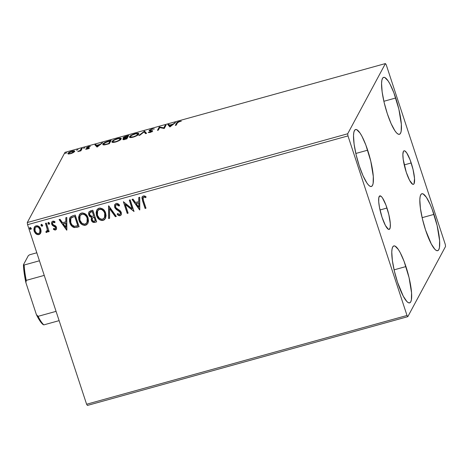 <?xml version="1.0" encoding="UTF-8"?>
<svg xmlns="http://www.w3.org/2000/svg" width="469" height="469" viewBox="0 0 469 469"><rect width="100%" height="100%" fill="white"/><g stroke="black" fill="none" stroke-linecap="round" stroke-linejoin="round"><path stroke-width="0.7" d="M386.984 208.037A17.406 3.705 -105.5 0 1 389.153 229.423A17.406 3.705 -105.5 0 1 382.03 217.258L379.491 207.503L378.712 201.77L378.811 197.695L379.779 195.895L381.467 196.646L382.499 197.959L385.899 204.971L388.83 214.573L390.302 223.525L390.202 227.6L389.235 229.4L388.467 229.341L385.395 225.46L382.03 217.258A17.406 3.705 -105.5 0 1 379.861 195.872A17.406 3.705 -105.5 0 1 386.984 208.037L380.007 209.971L386.984 208.037M411.207 162.972A17.406 3.705 -105.5 0 1 413.377 184.358A17.406 3.705 -105.5 0 1 406.248 172.193L403.217 159.413L402.871 154.412L403.416 151.423L404.002 150.83L404.77 150.883L406.723 152.894L410.123 159.906L413.048 169.508L414.526 178.454L414.039 183.742L413.459 184.329L412.691 184.276L409.619 180.395L406.248 172.193A17.406 3.705 -105.5 0 1 404.079 150.807A17.406 3.705 -105.5 0 1 411.207 162.972L404.231 164.9L411.207 162.972M395.713 98.003A29.553 6.296 -105.5 0 1 399.4 134.31A29.553 6.296 -105.5 0 1 387.3 113.656L384.17 102.564L382.153 91.971L381.567 83.482L381.842 80.451L382.487 78.399L383.484 77.397L384.785 77.491L388.103 80.897L389.997 84.08L393.872 92.803L398.849 109.101L401.347 124.291L401.177 131.209L400.526 133.266L399.535 134.263L398.234 134.169L396.668 132.991L394.91 130.763L391.076 123.564L387.3 113.656A29.553 6.296 -105.5 0 1 383.619 77.356A29.553 6.296 -105.5 0 1 395.713 98.003L383.871 101.286L395.713 98.003M405.931 266.568A29.553 6.296 -105.5 0 1 409.619 302.874A29.553 6.296 -105.5 0 1 397.519 282.227L394.388 271.129L392.371 260.535L391.785 252.046L392.061 249.016L392.705 246.964L393.702 245.961L395.004 246.055L398.322 249.461L400.215 252.644L404.09 261.368L409.062 277.666L411.565 292.855L411.395 299.773L410.744 301.831L409.754 302.827L408.452 302.74L406.887 301.555L403.24 296.144L397.519 282.227A29.553 6.296 -105.5 0 1 393.837 245.92A29.553 6.296 -105.5 0 1 405.931 266.568L394.089 269.851L405.931 266.568M367.667 150.186A29.553 6.296 -105.5 0 1 371.354 186.492A29.553 6.296 -105.5 0 1 359.254 165.838L356.123 154.747L354.107 144.153L353.52 135.664L353.796 132.633L354.441 130.581L355.438 129.579L356.739 129.673L360.057 133.079L361.951 136.262L365.826 144.985L370.797 161.277L373.301 176.473L373.131 183.391L372.48 185.448L371.489 186.445L370.182 186.351L368.622 185.173L366.864 182.945L363.024 175.746L359.254 165.838A29.553 6.296 -105.5 0 1 355.572 129.538A29.553 6.296 -105.5 0 1 367.667 150.186L355.824 153.469L367.667 150.186M433.977 214.386A29.553 6.296 -105.5 0 1 437.665 250.692A29.553 6.296 -105.5 0 1 425.565 230.044L422.434 218.947L420.417 208.353L419.831 199.864L420.107 196.833L420.752 194.782L421.748 193.779L423.05 193.873L426.368 197.279L430.208 204.484L432.137 209.186L437.114 225.483L439.611 240.673L439.441 247.591L438.791 249.649L437.8 250.645L436.498 250.557L434.933 249.373L431.287 243.962L425.565 230.044A29.553 6.296 -105.5 0 1 421.883 193.738A29.553 6.296 -105.5 0 1 433.977 214.386L422.135 217.669L433.977 214.386M87.41 405.433L407.813 316.663L445.55 246.454L445.257 244.314L386.221 64.757L385.418 63.567L347.687 133.776L27.278 222.546L65.009 152.337L385.418 63.567L347.687 133.776L347.975 135.91L407.016 315.473L86.607 404.243L27.571 224.686L347.975 135.91L407.016 315.473L407.813 316.663L445.55 246.454L445.257 244.314L386.221 64.757L385.418 63.567L65.009 152.337L27.278 222.546L27.571 224.686L86.607 404.243L87.41 405.433L86.607 404.243L407.016 315.473L407.813 316.663L87.41 405.433M74.6 151.516C74.993 150.819 74.108 150.713 71.939 151.188L71.939 151.188C69.617 151.956 68.286 152.677 67.941 153.363L68.357 153.979L70.59 153.703L73.252 152.624L74.647 151.411L73.944 150.877L71.165 151.428L68.216 153.011L67.864 153.574L68.357 153.979L71.335 153.474L73.252 152.624L74.659 151.182M82.21 148.38L81.301 148.632L80.041 150.526L77.748 151.645L80.903 150.807L82.21 148.38L81.301 148.632L80.275 150.32L77.748 151.645L80.903 150.807L82.21 148.38M87.175 149.107L89.28 147.899L87.398 147.688L87.451 147.36L90.376 146.363L88.465 146.615L86.636 147.506L86.489 148.075L88.33 148.257L85.61 149.248L87.175 149.107L89.245 147.993L87.31 147.518L90.376 146.363L88.688 146.551L86.396 147.782L88.33 148.257L85.61 149.248L87.175 149.107M103.139 144.798L102.981 144.001C102.477 144.722 103.08 145.003 104.798 144.845L109.33 143.696L111.112 140.372L104.939 142.406L103.332 143.532L102.893 144.569L104.47 144.892L109.33 143.696L111.112 140.372L108.374 141.134C105.156 142.125 103.362 143.08 102.981 144.001L102.881 144.534M123.019 137.874L123.136 138.244L123.019 137.874L124.502 138.443L122.937 139.223L123.06 139.592L122.937 139.223C122.673 139.744 123.429 139.762 125.217 139.293L126.888 138.83L128.67 135.506L124.643 136.749L122.989 137.939L124.426 138.208L123.107 139.006L123.048 139.586L126.888 138.83L128.67 135.506L126.308 136.162C124.42 136.755 123.324 137.323 123.019 137.874L122.978 138.097M144.563 131.103L138.842 135.518L139.832 135.242L144.053 131.93L145.572 133.653L146.562 133.378L144.563 131.103L146.264 133.46L144.563 131.103L138.842 135.518L139.832 135.242L144.053 131.93L145.572 133.653L146.562 133.378L144.563 131.103M165.141 125.405L163.816 127.873L159.243 127.04L157.455 130.359L158.364 130.106L159.695 127.632L164.267 128.471L166.049 125.153L165.141 125.405L165.592 126.003L165.141 125.405L163.816 127.873L159.448 126.982L157.455 130.359L158.364 130.106L159.695 127.632L164.267 128.471L166.049 125.153L165.141 125.405M177.411 122.948L178.279 122.075L181.327 121.172L177.352 122.221L175.312 125.411L176.221 125.159L177.411 122.948L179.129 121.747L181.327 121.172L179.305 121.407C177.405 122.081 176.479 122.667 176.52 123.171L175.312 125.411L176.221 125.159L177.411 122.948M170.018 126.876L175.588 122.509L172.815 124.185L169.497 125.106L168.858 124.373L167.867 124.648L169.866 126.923L175.588 122.509L172.815 124.185L169.497 125.106L168.858 124.373L167.867 124.648L170.018 126.876M149.119 130.534L149.242 130.91L149.119 130.534L151.768 131.361L151.897 131.754L151.768 131.361L150.438 132.369L148.995 132.123L149.171 132.645L148.995 132.123L148.181 132.522L150.156 132.451L152.683 131.097L152.489 130.716L152.636 131.168L152.489 130.716L151.364 130.646L151.51 131.091L151.364 130.646L150.144 130.534L150.32 131.062L150.021 130.288L151.974 129.268L154.354 128.94L152.091 128.946L149.435 130.183L149.212 130.892L151.768 131.361L148.181 132.522L150.713 132.281L152.706 130.863L150.144 130.534L150.121 130.165L151.974 129.268L154.354 128.94L152.091 128.946L149.083 130.745M129.772 137.417L129.591 136.667C129.016 137.64 130.241 137.798 133.255 137.136C136.432 136.063 138.238 135.066 138.683 134.134L138.548 133.43L137.675 133.249L134.521 133.823L131.285 135.224L129.491 136.954L130.599 137.569L134.322 136.801L137.704 135.119L138.765 133.665M112.214 142.283L112.038 141.532C111.464 142.506 112.683 142.664 115.696 142.001C118.874 140.929 120.685 139.926 121.125 139L120.996 138.291L120.117 138.115L117.232 138.607L113.733 140.09L111.933 141.814L113.041 142.429L116.769 141.667L120.152 139.985L121.213 138.531M97.071 147.09L102.641 142.723L99.868 144.393L96.55 145.314L95.91 144.587L94.92 144.857L97.071 147.09L102.641 142.723L99.868 144.393L96.55 145.314L95.91 144.587L94.92 144.857L97.071 147.09M84.959 147.817L83.429 148.28L84.971 147.747M77.995 149.746L76.47 150.209L78.012 149.675M66.645 152.894L65.121 153.357L66.657 152.818M40.909 232.524L41.108 230.895L40.504 228.514L39.038 226.597L37.626 225.806L36.025 225.806L34.694 226.615L33.838 229.552L34.284 231.498L35.386 233.298L36.664 234.318L38.159 234.717L39.619 234.312L40.627 233.216L40.797 229.259C40.029 226.838 38.435 225.689 36.025 225.806L34.325 227.16L34.137 231.106L36.013 233.884L38.921 234.611L40.909 232.524M46.367 223.103L45.458 223.355L47.217 229.171L47 230.977L46.073 231.323L45.939 232.348L46.531 232.472L47.404 231.944L47.844 230.607L48.254 231.862L49.163 231.61L46.367 223.103L45.458 223.355L47.217 229.171L47.035 230.906L46.073 231.323L45.939 232.348L46.724 232.448L47.51 231.774L47.844 230.607L48.254 231.862L49.163 231.61L46.367 223.103M55.506 230.015L56.579 228.907L56.374 226.973L55.453 225.794L53.044 224.61L52.475 223.361L53.22 222.183L54.762 222.734L55.02 221.802L53.97 221.192L52.774 221.163L51.737 222.036L51.549 223.719L52.563 225.536L55.524 227.401L55.295 228.901L53.648 228.415L53.355 229.288L54.932 230.05L55.606 229.822L53.46 229.101L55.506 230.015L56.427 229.277L56.503 227.301L55.782 226.076L53.044 224.61L52.563 223.86L52.639 222.646L53.22 222.183L54.762 222.734L55.02 221.802L52.774 221.163L51.772 221.96L51.666 224.153L52.399 225.384L55.137 226.885L55.606 227.6L55.108 228.983L53.648 228.415L53.355 229.288L53.677 228.438L53.46 229.101L55.506 230.015M72.531 215.851L70.25 217.159L69.476 219.093L69.588 221.743L70.872 224.95L72.759 226.949L74.366 227.588L79.103 226.732L75.275 215.095L72.531 215.851L69.934 217.651L69.875 222.781C70.52 225.202 72.021 226.808 74.366 227.588L79.103 226.732L75.275 215.095L72.531 215.851M92.78 221.931L95.09 222.142C93.261 222.552 92.041 221.837 91.42 220.008L91.32 220.201C91.936 222.03 93.161 222.74 94.984 222.329L96.655 221.866L92.833 210.229L89.163 211.695L88.577 213.108L88.77 214.96L89.808 216.625L91.613 217.417L91.15 219.486L92.223 221.731L93.812 222.499L96.655 221.866L92.833 210.229L90.47 210.886L88.905 212.082L88.77 214.96L91.514 217.546M108.72 205.827L108.615 218.554L109.599 218.284L109.57 208.658L115.345 216.69L116.33 216.42L108.568 205.868L108.615 218.554L109.599 218.284L109.57 208.658L115.345 216.69L116.33 216.42L108.72 205.827M129.303 200.122L132.147 208.781L123.4 201.758L127.228 213.401L128.137 213.149L125.282 204.466L134.034 211.513L130.212 199.876L129.303 200.122L132.147 208.781L123.4 201.758L127.228 213.401L128.137 213.149L125.282 204.466L134.034 211.513L130.212 199.876L129.303 200.122M143.45 200.456L142.957 198.633L143.192 197.49L144.047 197.068L145.824 197.666L145.988 196.64L144.716 195.983L143.321 195.919L142.236 196.675L141.89 197.947L145.085 208.453L145.994 208.201L143.45 200.456L143.109 197.625L144.37 197.109L145.824 197.666L145.988 196.64L143.321 195.919L142.154 196.816L142.5 200.591L145.085 208.453L145.994 208.201L143.45 200.456M139.785 209.919L139.744 197.232L138.76 197.508L138.771 201.57L135.453 202.491L133.014 199.096L132.029 199.372L139.639 209.96L139.744 197.232L138.76 197.508L138.771 201.57L135.453 202.491L133.014 199.096L132.029 199.372L139.785 209.919M116.107 203.452L114.6 205.035L114.87 207.826L116.365 209.573L119.689 211.63L120.463 212.973L120.158 214.245L119.542 214.538L117.619 213.454L117.144 214.368L118.452 215.441L119.659 215.775L120.902 215.195L121.377 214.351L121.289 212.404L120.24 210.763L116.025 207.884L115.468 205.914L115.937 205L116.752 204.595L117.971 205.012L119.056 206.055L119.601 205.264L117.133 203.423L116.107 203.452L114.823 204.496L114.653 207.298L120.392 212.709L120.34 213.999L119.689 214.509L117.619 213.454L117.144 214.368L120.07 215.705L121.207 214.767L121.289 212.404L120.24 210.763L116.242 208.119L115.567 207.058L115.65 205.375L116.57 204.631L119.056 206.055L119.601 205.264C118.733 203.951 117.572 203.347 116.107 203.452M105.625 212.979L104.687 210.98L103.215 209.309L100.167 208.031L98.554 208.359L97.265 209.332L96.139 212.316L96.403 215.025L97.499 217.575L99.909 219.926L102.06 220.541L104.159 219.938L105.525 218.296L106.07 215.593L105.625 212.979C104.575 209.655 102.394 208.054 99.076 208.177L96.807 210.018L96.561 215.552C97.605 218.923 99.809 220.536 103.168 220.389L105.419 218.519L105.625 212.979M88.066 217.845L87.134 215.846L85.663 214.169L82.614 212.897L81.002 213.219L79.712 214.192L78.581 217.182L78.851 219.885L79.941 222.441L82.351 224.786L84.508 225.407L86.607 224.803L87.973 223.162L88.506 220.922L88.066 217.845C87.017 214.521 84.836 212.914 81.518 213.037L79.255 214.878L79.003 220.412C80.052 223.789 82.251 225.401 85.61 225.255L87.861 223.379L88.066 217.845M66.844 230.127L66.797 217.44L65.812 217.716L65.824 221.784L62.512 222.699L60.067 219.304L59.082 219.58L66.692 230.173L66.797 217.44L65.812 217.716L65.824 221.784L62.512 222.699L60.067 219.304L59.082 219.58L66.844 230.127M49.515 223.889L49.075 224.305L49.515 223.127L48.436 222.365L47.932 223.197L48.401 224.135L49.239 224.235L49.556 223.297L48.149 222.499M42.556 225.818L42.116 226.234L42.55 225.056L41.477 224.293L40.973 225.126L41.436 226.064L42.274 226.164L42.597 225.226L41.19 224.428M31.206 228.96L30.766 229.382L31.2 228.198L30.127 227.442L29.623 228.274L30.086 229.206L30.925 229.312L31.247 228.374L29.84 227.571M142.242 199.208L145.185 208.259L145.947 208.048L145.085 208.453L142.5 200.591L142.207 196.722M143.825 196.916L145.923 197.472L143.825 196.916L143.162 197.525L143.713 196.957M142.342 196.482L142.025 198.199M139.785 209.754L132.223 199.313L139.785 209.754M138.871 201.383L138.859 197.478L138.871 201.383M138.894 206.94L138.877 202.684L136.338 203.388L138.877 202.684L138.795 207.134L136.233 203.575L138.777 202.872L138.894 206.94M133.987 211.367L125.381 204.279L133.987 211.367M128.084 212.996L127.228 213.401L123.552 201.717L127.328 213.207L128.084 212.996M132.252 208.594L129.456 200.081L132.252 208.594M115.808 205.094L117.039 204.402L119.155 205.868L119.583 205.246L119.056 206.055L116.67 204.443L115.702 205.281M121.254 214.679L120.07 215.705L117.144 214.368L117.619 213.459L117.244 214.181L118.557 215.253M120.386 213.899L120.498 212.516L119.454 211.167L117.848 210.505L114.653 207.298L114.876 204.402M114.7 204.847L114.606 206.542L115.263 208.136L120.093 211.759L120.603 213.055L120.263 214.052M116.47 209.385L116.945 209.719M118.551 215.248L120.17 215.517L121.289 214.614M120.627 215.324L121.002 215.007M116.236 216.285L115.345 216.69L109.67 208.471L115.444 216.502L116.236 216.285M109.599 218.12L108.615 218.554L108.673 205.838L108.714 218.366L109.599 218.12M105.466 218.419L103.268 220.201C99.909 220.348 97.704 218.736 96.661 215.359L96.86 209.919M102.154 220.354L104.265 219.75L105.631 218.108M104.265 219.75L104.605 219.486M96.802 210.042L96.239 212.129L96.508 214.831L97.599 217.387L99.088 219.087M99.997 219.727L100.419 219.949M101.04 220.184L101.497 220.289M97.663 210.827L98.795 209.532L100.477 209.057L102.172 209.579L103.543 210.728L105.05 213.899L105.167 215.652L104.569 217.628M104.605 217.575L104.816 213.043C103.989 210.388 102.254 209.092 99.598 209.168L99.498 209.362C102.148 209.285 103.889 210.575 104.716 213.237L104.546 217.68L102.734 219.205C100.055 219.275 98.302 217.974 97.47 215.3L97.599 210.939L99.598 209.168L97.658 210.845M91.613 217.417L91.32 220.201L91.713 217.229L88.77 214.96L88.958 211.988M89.081 211.754L88.676 212.926M88.641 213.524L89.614 216.121L91.713 217.229M90.746 216.977L91.221 217.135M91.519 217.534L91.32 219.656L92.329 221.55M89.772 212.903L90.511 212.099L92.416 211.484L93.736 216.004L91.789 216.391L89.679 214.708L89.772 212.903L91.379 211.771L89.825 212.809M90.511 212.099L90.933 211.912M92.358 218.05L94.234 217.006L95.459 220.735L94.416 221.186C93.313 221.438 92.581 221.022 92.223 219.926L92.287 218.185L93.771 217.135L92.34 218.091M93.665 217.323L94.234 217.006L93.665 217.323L94.128 217.194L95.354 220.928L94.234 217.006L95.354 220.928L93.354 221.227L92.352 220.26L92.258 218.237L93.665 217.323M91.273 211.965L92.416 211.484L91.273 211.965L92.317 211.677L93.736 216.004L92.416 211.484L93.736 216.004L91.432 216.356L89.984 215.353L89.567 214.257L89.761 212.914L91.273 211.965M87.914 223.285L85.716 225.061C82.356 225.214 80.152 223.602 79.109 220.225L79.308 214.779M84.602 225.214L86.706 224.61L88.072 222.974M86.706 224.61L87.052 224.346M79.243 214.902L78.722 218.583M78.821 219.164L80.047 222.247L81.524 223.948M82.438 224.587L82.866 224.809M83.482 225.05L83.945 225.155M80.105 215.693L81.624 214.181L83.799 214.075L85.991 215.593L87.386 218.337M87.492 218.765L87.615 220.512L87.011 222.494M87.046 222.435L87.263 217.909C86.437 215.248 84.696 213.958 82.046 214.034L81.94 214.222C84.596 214.145 86.331 215.441 87.164 218.097L86.994 222.546L85.182 224.071C82.503 224.141 80.744 222.839 79.912 220.166L80.047 215.804L82.046 214.034L80.099 215.705M70.063 217.405L69.518 219.433L69.693 221.55L70.631 224.164L72.179 226.228L74.841 227.436L79.05 226.586L77.315 227.231L74.465 227.395C72.12 226.615 70.626 225.014 69.975 222.587L69.987 217.557M69.682 218.384L69.576 218.906M74.841 227.436L75.222 227.436M70.883 218.431L72.085 217.258L74.858 216.35L77.901 225.601L74.858 216.35L77.901 225.601L74.483 226.351C72.543 225.794 71.311 224.522 70.784 222.529L70.807 218.577L71.552 217.587L70.86 218.478M71.452 217.78L74.858 216.35L73.78 216.807L74.759 216.537L77.801 225.788L74.483 226.351L72.097 224.968L71.024 223.18L70.414 220.735L70.585 219.123L71.452 217.78M66.844 229.968L59.282 219.527L66.844 229.968M65.924 221.591L65.912 217.686L65.924 221.591M65.947 227.154L65.93 222.892L63.391 223.596L65.93 222.892L65.848 227.342L63.292 223.789L65.83 223.086L65.947 227.154M55.588 228.526L55.108 228.983M55.207 228.796L55.711 227.406L55.236 226.697L52.399 225.384L51.666 224.153L51.825 221.872M53.319 221.989L54.861 222.541L53.319 221.989L52.692 222.558M56.473 229.177L55.606 229.822L56.556 229.036M52.751 222.447L53.202 222.036M51.836 221.849L51.596 223.08L52.059 224.622L55.389 226.849L55.659 228.409M51.613 222.634L51.654 223.525M49.075 224.305L48.102 223.355L49.075 224.305L49.468 223.989M48.436 222.365L48.002 223.549L48.102 222.599M48.043 222.834L48.823 224.118L49.638 223.631M48.5 223.948L48.823 224.118M49.116 231.457L48.254 231.862L47.949 230.42L48.36 231.668L49.116 231.457M47.562 231.674L46.724 232.448L45.939 232.348L46.15 231.34L46.044 232.155L46.431 232.272L47.65 231.51M47.088 230.807L47.322 228.983L45.61 223.314L47.351 229.288M47.363 229.599L47.099 230.789M42.116 226.234L41.143 225.284L42.116 226.234L42.509 225.917M41.477 224.293L41.038 225.478L41.143 224.528M41.084 224.762L41.858 226.046L42.679 225.56M41.542 225.876L41.858 226.046M40.668 233.14L38.921 234.611L36.013 233.884L34.137 231.106L34.378 227.06M38.259 234.523L39.724 234.119L40.615 233.234M34.36 227.09L34.102 227.817M33.979 228.421L34.554 231.698M34.958 232.425L36.119 233.697L37.573 234.447M35.187 227.782L36.195 226.762M39.812 232.483L38.581 233.562L36.828 233.24L35.263 231.41L34.812 229.101L35.087 227.969L36.09 226.949L37.561 226.879L38.61 227.494L39.971 229.792L39.812 232.483L39.988 229.318C39.437 227.5 38.27 226.615 36.476 226.662L36.371 226.849C38.165 226.808 39.337 227.694 39.888 229.505L39.759 232.589L38.581 233.562C36.775 233.568 35.597 232.665 35.046 230.848L35.14 227.864L36.476 226.662L37.667 226.691L38.71 227.301L39.988 229.318L40.234 230.959L39.648 232.724M36.476 226.662L35.193 227.77M30.766 229.382L29.793 228.432L30.766 229.382L31.159 229.06M30.127 227.442L29.688 228.62L29.793 227.67M29.735 227.911L30.508 229.189L31.329 228.702M30.192 229.019L30.508 229.189M136.233 203.575L138.777 202.872L138.795 207.134L136.233 203.575M97.47 215.3L97.118 212.692L97.564 211.021L98.695 209.719L100.372 209.25L102.072 209.772L103.971 211.636L104.839 213.659L105.068 215.84L103.872 218.566L101.849 219.31L99.393 218.273L97.47 215.3M79.912 220.166L79.566 217.557L80.006 215.881L81.137 214.585L82.82 214.11L84.514 214.632L86.419 216.496L87.287 218.525L87.51 220.706L86.613 223.109L85.593 223.918L84.297 224.176L81.835 223.138L79.912 220.166M63.292 223.789L65.83 223.086L65.848 227.342L63.292 223.789M175.992 125.223L176.737 123.834L176.52 123.171L176.737 123.834L177.364 123.036L175.992 125.223M168.383 125.235L169.075 125.041L168.858 124.373L169.831 125.733L169.075 125.041L168.383 125.235M172.944 124.584L172.815 124.185L172.944 124.584M174.726 123.183L174.597 122.784L174.726 123.183M169.919 126.003L170.417 126.566L169.919 126.003M170.376 126.097L169.702 125.334L172.24 124.631L172.375 125.03L172.24 124.631L170.376 126.097L170.505 126.495L169.702 125.334L172.24 124.631L170.376 126.097M158.135 130.171L159.46 127.703L159.243 127.04L159.665 127.644L159.448 126.982L159.683 127.65L158.135 130.171M164.027 128.518L163.816 127.873L164.027 128.518L165.364 126.067L164.044 128.518M152.683 131.097L152.489 130.716M151.446 131.085L151.768 131.361M149.5 130.992L150.057 130.57M150.291 130.429L149.459 131.033M144.229 132.129L144.628 131.812L144.411 131.15L144.78 131.771L144.229 132.129M138.683 134.134C139.234 133.178 138.027 133.02 135.06 133.665L135.06 133.665C131.865 134.732 130.048 135.734 129.591 136.667L129.503 137.147M129.591 136.667L129.813 137.329L130.423 136.631M137.792 133.911L138.713 134.064M138.771 134.093L137.88 133.911M130.687 136.42L129.749 137.476M137.616 134.386L138.044 134.937M130.81 137.657L130.64 137.306M133.395 136.807C131.015 137.317 130.048 137.188 130.499 136.415C130.857 135.664 132.322 134.861 134.908 133.999C137.265 133.489 138.22 133.618 137.775 134.386L137.95 134.931L137.775 134.386C137.417 135.136 135.957 135.94 133.395 136.807L130.593 136.989L130.675 136.162L131.853 135.26L135.723 133.8L137.827 133.97L136.696 135.383L133.395 136.807M130.71 137.569L130.499 136.415M138.074 134.832L137.775 134.386M123.353 139.645L123.869 139.264M123.423 138.302L123.939 137.904M127.709 136.502L128.213 136.362L127.709 136.502M124.279 137.704L123.365 138.361M124.068 139.152L123.324 139.674M127.797 136.766L126.865 138.074L126.917 137.335L125.035 137.822L125.141 138.156L123.927 137.622L127.58 136.098L127.797 136.766L127.58 136.098L126.917 137.335L127.134 137.997L127.797 136.766M124.379 139.316L124.848 139.041M126.952 138.343L126.653 138.894L126.73 137.675L126.952 138.343M126.161 138.742L125.305 139.264L123.851 138.965L126.73 137.675L126.249 139.006L123.816 139.053L126.73 137.675L126.161 138.742M124.039 139.774L123.851 138.965M124.115 138.437L123.898 137.769L124.273 137.288L127.58 136.098L126.917 137.335L124.473 137.904L123.927 137.622M121.125 139C121.676 138.044 120.469 137.886 117.502 138.531L117.502 138.531C114.313 139.598 112.49 140.6 112.038 141.532L111.944 142.007M112.038 141.532L112.255 142.195L112.865 141.497M120.234 138.777L121.16 138.93M121.213 138.959L120.322 138.777M113.135 141.286L112.191 142.342M120.058 139.246L120.486 139.803M113.258 142.517L113.082 142.171M115.843 141.673C113.457 142.183 112.49 142.054 112.947 141.28C113.299 140.53 114.764 139.727 117.35 138.859C119.712 138.355 120.668 138.484 120.216 139.252L120.398 139.791L120.216 139.252C119.865 139.997 118.405 140.806 115.843 141.673L113.035 141.855L113.023 141.157L114.295 140.12L118.17 138.666L120.275 138.836L119.138 140.249L115.843 141.673M113.152 142.435L112.947 141.28M120.515 139.692L120.216 139.252M110.156 141.362L110.655 141.228L110.156 141.362M102.981 144.001L103.198 144.669L103.807 143.965M103.942 143.848L103.104 144.892M110.244 141.632L109.101 143.754L110.244 141.632L110.022 140.964L108.691 143.872L105.449 144.399L105.543 144.698L105.449 144.399C103.989 144.558 103.473 144.346 103.889 143.754L106.574 141.99L110.022 140.964L110.244 141.632M104.071 144.921L103.889 143.754L104.851 142.834L110.022 140.964L108.603 143.602L104.915 144.47L103.96 144.358L103.889 143.754M95.436 145.443L96.127 145.249L95.91 144.587L96.89 145.947L96.127 145.249L95.436 145.443M99.997 144.792L99.868 144.393L99.997 144.792M101.785 143.391L101.65 142.992L101.785 143.391M96.972 146.211L97.47 146.774L96.972 146.211M97.429 146.31L96.755 145.548L99.293 144.845L99.428 145.243L99.293 144.845L97.429 146.31L97.558 146.709L96.755 145.548L99.293 144.845L97.429 146.31M86.372 149.259L86.249 148.89L86.372 149.259M88.448 148.614L88.33 148.257L88.448 148.614M86.396 147.782L86.489 148.075M86.917 148.122L87.363 147.835M88.401 148.339L88.231 147.671L88.453 148.339L89.374 148.362M89.245 147.993L89.157 147.7M88.987 148.315L88.453 148.339M87.656 147.682L86.853 148.175M80.475 150.93L80.275 150.32L80.475 150.93M80.492 150.983L81.078 150.115L80.861 149.447L81.078 150.115L81.518 149.3L81.301 148.632L81.753 149.236L80.551 150.924M67.941 153.363L68.357 153.979M68.21 153.943L68.849 153.105L71.78 151.487C73.369 151.147 74.008 151.241 73.692 151.768L73.85 152.249L73.692 151.768L70.749 153.404C69.166 153.732 68.533 153.633 68.849 153.105L71.2 151.669L73.727 151.481L73.123 152.331L70.825 153.633L69.09 153.574L68.849 153.105M73.75 151.546L74.542 151.604M74.682 151.657L73.557 151.563M68.943 153.269L68.157 154.025M73.955 152.179L73.692 151.768M347.975 135.91L27.571 224.686L27.278 222.546L347.687 133.776L347.975 135.91M56.063 311.357L38.071 316.341L36.394 314.599L25.901 282.678L26.246 280.374L44.238 275.391L26.246 280.374A37.608 8.014 -105.5 0 1 24.154 265.02L23.45 264.727L28.345 255.617L29.67 254.761L36.805 252.785L29.67 254.761L28.345 255.617L23.45 264.727A36.535 7.78 74.5 0 0 25.901 282.678L23.679 268.608L23.45 264.727L24.154 265.02A37.608 8.014 74.5 0 0 26.246 280.374L25.901 282.678L36.394 314.599A36.535 7.78 74.5 0 0 43.13 324.583L43.828 324.876L59.117 320.644L43.828 324.876A37.608 8.014 -105.5 0 1 38.071 316.341A37.608 8.014 74.5 0 0 43.828 324.876L41.6 323.112L39.947 320.925L36.394 314.599L38.071 316.341L56.063 311.357M39.437 260.787L24.154 265.02L39.437 260.787M150.004 130.411L150.221 131.08M151.792 131.232L152.009 131.895M88.342 148.175L88.565 148.837M87.293 147.612L87.51 148.28M68.802 153.375L69.019 154.037"/></g></svg>
